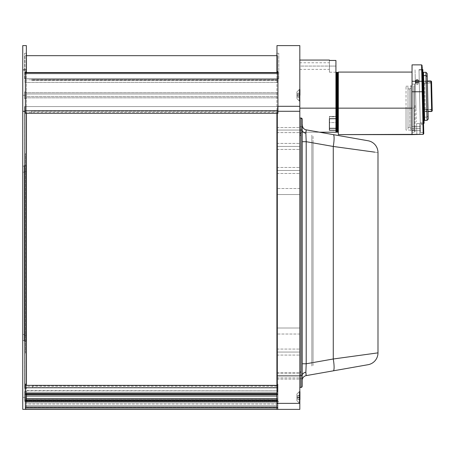 <?xml version="1.0" encoding="UTF-8"?>
<svg xmlns="http://www.w3.org/2000/svg" width="455" height="455" viewBox="0 0 455 455"><rect width="100%" height="100%" fill="white"/><g stroke="black" fill="none" stroke-linecap="round" stroke-linejoin="round"><path stroke-width="0.34" stroke-dasharray="2.27 1.71" d="M338.327 134.617L412.042 134.617L338.327 134.617L338.327 108.159L412.042 108.159L412.042 72.083L412.042 108.159L338.327 108.159L338.327 72.083M416.581 81.832L417.155 81.735L417.11 79.807L415.995 80.239L415.614 81.269L416.109 82.122L417.11 82.463L417.155 84.334L415.768 83.521L416.092 82.11L415.768 83.521L417.155 84.334L417.11 82.463L418.117 82.122L418.606 81.269L421.961 81.269L421.58 64.866L421.961 81.269L422.536 81.519L423.611 127.076L423.554 124.659L420.46 124.659L420.46 132.479L420.46 128.566L412.042 128.566L420.46 128.566L420.46 126.524L420.46 128.566L412.042 128.566L412.042 126.524L412.042 128.566L420.46 128.566L420.46 126.524L420.46 128.566L412.042 128.566L412.042 126.524L412.042 129.374L412.042 72.083L412.042 132.212L415.045 132.212L415.045 104.957L415.87 104.929L415.375 84.107L412.042 84.107L415.375 84.107L416.268 121.826L415.722 98.707L415.87 104.929L415.045 105.099L415.045 132.212L412.042 132.212L412.042 91.154M412.042 79.301L412.042 77.253L412.042 79.301M412.042 129.146L412.042 130.073L412.042 129.146M412.042 127.991L412.042 127.064L412.042 127.991M412.042 108.159L412.042 132.212L412.042 127.434L412.042 130.613L412.042 127.787L412.042 130.613L412.042 128.566L420.46 128.566L420.46 130.613L420.46 127.434L420.46 132.479L420.46 128.168L420.46 128.97L420.46 128.566L412.042 128.566L412.042 132.098L412.042 128.566L420.46 128.566L420.46 124.659L420.46 132.479L423.741 132.479L423.645 128.566L423.741 132.479L423.713 131.33L423.741 132.479L420.46 132.479L423.741 132.479L420.46 132.479L420.46 124.659L423.554 124.659L420.46 124.659L420.46 132.479L420.46 124.659L423.554 124.659L423.77 133.73L423.184 134.344L412.042 134.612L412.042 64.866L412.042 81.269L415.614 81.269L412.042 81.269L412.042 91.762L422.212 91.762L412.042 91.762L412.042 134.612L423.201 134.327L421.961 81.269L418.606 81.269L418.23 80.239L417.11 79.807L417.155 81.735L418.219 82.099L418.657 83.003L418.219 83.942L417.155 84.334L417.11 82.463L417.155 84.334L418.543 83.51L418.543 82.509L418.657 83.003L417.73 81.826M412.042 103.467L412.042 92.905L412.042 103.467M413.845 108.159L413.845 86.211L413.845 108.159L414.448 108.159L413.845 108.159L413.845 86.211L413.845 108.159L406.025 108.159L413.845 108.159L406.025 108.159L406.025 86.211L406.025 108.159L413.845 108.159L413.845 130.107L413.845 108.159L414.448 108.159L414.448 84.107L414.448 132.212L414.448 85.614L414.448 108.159L413.845 108.159L413.845 130.107L413.845 108.159M406.025 108.159L406.025 130.107L406.025 108.159M414.448 108.159L414.448 130.71L414.448 108.159M422.854 69.672L424.105 122.594L420.266 122.918L418.998 69.439L419.015 70.059L422.263 69.979L419.015 70.059L420.278 123.538L420.266 122.918L423.872 122.833L423.889 123.453L424.105 122.594L424.123 123.208M422.854 69.587L424.123 123.203M423.821 110.491L423.144 81.974L423.821 110.491M423.872 122.833L422.604 69.353L423.872 122.833M432.25 110.861L431.556 81.53L432.244 110.531L431.653 111.128L425.283 111.282L424.566 81.092L424.578 81.445L427.342 81.377L424.578 81.445L425.288 111.629L425.283 111.282L431.653 111.128L431.664 111.481L432.25 110.866M431.59 82.981L432.216 109.41L422.598 109.638L421.967 82.901L421.973 83.208L423.173 83.18L421.973 83.208L422.604 109.951L422.598 109.638L432.216 109.41L432.222 109.723L431.59 82.981L423.776 83.168L431.59 82.981L432.222 109.718L431.59 82.981M431.653 111.128L430.942 80.944L431.653 111.128M426.983 117.111L428.161 116.042L428.235 119.136L428.189 117.072L428.161 116.042L426.983 117.111L427.063 120.37L426.983 117.111L424.578 117.168L426.983 117.111L425.925 72.282L426.983 117.111M424.657 120.427L423.52 72.339M427.154 73.454L428.161 116.042L427.154 73.471M427.99 108.768L427.353 81.9L427.99 108.768M329.426 118.715L329.426 128.321L329.426 116.423L329.426 116.793L335.921 116.793L335.921 116.423L335.921 118.715L329.426 118.715L329.426 130.244L329.426 116.423L329.426 122.554L335.921 122.554L335.921 116.423L335.921 116.793L329.426 116.793L329.426 130.244L335.921 130.244L335.921 128.321L329.426 128.321L335.921 128.321L335.921 122.554L329.426 122.554L329.426 130.244L335.921 130.244L335.921 132.212L299.726 132.212L299.726 108.159L335.921 108.159L335.921 60.452L335.921 67.266L335.921 60.452L335.921 66.072L329.426 66.072L329.426 66.714L329.426 65.423L329.426 67.266L329.426 60.452L329.426 69.376L329.426 66.072L299.726 66.072L299.726 69.376L299.726 66.072L335.921 66.072L335.921 72.203L335.921 66.072L329.426 66.072L329.426 72.203L329.426 60.452L335.921 60.452L335.921 66.072L299.726 66.072L299.726 62.762L299.726 66.072L329.426 66.072L329.426 60.06L329.426 60.452L335.921 60.452L335.921 108.159L299.726 108.159L299.726 60.06L299.726 132.212L319.592 132.212M329.426 122.554L329.426 125.864L329.426 122.554M329.426 67.266L329.426 72.203L329.426 67.266M329.426 65.423L329.426 62.762L329.426 65.423M329.426 66.714L329.426 69.376L329.426 66.714M338.327 72.385L338.327 108.159L337.724 108.159L337.724 132.212L337.127 132.212L337.127 108.159L337.724 108.159L337.724 72.385L337.724 108.159L337.127 108.159L337.127 132.212L336.524 132.212L336.524 108.159L337.127 108.159L337.127 72.385L337.127 108.159L336.524 108.159L336.524 132.212L335.921 132.212L335.921 108.159L336.524 108.159L336.524 72.385L336.524 108.159L335.921 108.159L335.921 72.385L335.921 118.715M335.921 71.168L335.921 72.203L335.921 71.168M335.921 77.742L335.921 76.292L335.921 77.742M335.921 106.334L335.921 89.521L335.921 106.334M335.921 109.985L335.921 126.803L335.921 109.985M335.921 90.915L335.921 92.962L335.921 90.915M335.921 125.404L335.921 127.451L335.921 125.404M337.724 132.212L337.724 108.159L338.327 108.159L338.327 132.212L337.724 132.212M407.998 87.115L407.998 129.203L407.998 87.115M416.797 79.835L415.807 80.461L415.614 81.269L416.575 82.378L418.304 81.94L418.606 81.269L418.23 80.239M421.643 69.376L422.923 123.476L423.542 124.061L422.923 123.476L421.643 69.376L422.234 68.762L421.643 69.376M422.177 66.549L422.257 69.951M416.615 123.601L419.618 123.555L419.874 134.424L416.871 134.492L416.615 123.601L416.871 134.492L419.874 134.424L419.618 123.555L416.638 123.601M417.724 79.921L417.11 79.807L417.724 79.921M415.967 109.001L415.034 69.53L415.967 109.001M415.313 81.343L415.216 77.253L415.313 81.343M420.46 127.434L420.46 124.659L420.46 127.434M423.582 125.807L423.554 124.659M420.46 128.168L420.46 127.787L420.46 128.168M412.042 127.434L412.042 126.524L412.042 127.434M412.042 129.703L412.042 130.613L412.042 129.703M418.606 81.269L418.543 80.717M422.234 68.762L422.536 81.519L421.961 81.269L422.212 91.762L422.78 92.018L422.212 91.762L422.945 123.493M422.155 65.44L422.212 67.909M422.342 73.42L422.82 93.702M422.951 99.122L423.542 124.061M423.741 132.479L423.685 130.062M423.668 129.334L423.611 127.076M422.78 92.018L423.645 128.566M423.73 132.178L423.77 133.73M422.974 124.659L423.156 132.479M416.871 134.492L419.874 134.424L416.871 134.492M409.801 108.159L409.801 127.383L411.007 128.583L411.007 108.159L409.801 108.159L409.801 88.941L409.801 108.159L407.998 108.159L409.801 108.159L409.801 88.918L411.007 87.735L411.007 85.33L411.007 130.989L411.007 128.583L409.801 127.383L409.801 108.159L407.998 108.159L407.998 88.918L407.998 108.159L409.801 108.159L409.801 127.383L409.801 108.159L411.007 108.159L411.007 130.989L411.007 85.33L411.007 108.159L411.007 87.735L409.801 88.941L409.801 108.159M407.998 108.159L407.998 127.4L407.998 108.159M25.395 399.962L25.395 394.792L277.937 394.792L277.937 399.962L25.395 399.962L277.937 399.962L277.937 394.792L25.395 394.792L25.395 399.962L277.937 399.962L277.937 394.792L25.395 394.792L25.395 399.962L25.395 394.792L277.937 394.792L277.937 399.962L25.395 399.962L25.395 394.792L25.395 399.962M277.937 409.392L276.97 409.392L277.937 409.392L276.97 409.392L276.97 403.375L299.822 403.375L299.822 409.392L276.97 409.392L276.97 402.186L276.97 409.392L277.937 409.392L277.937 406.998L276.97 406.998L277.937 406.998L277.937 401.344L276.97 401.344L277.937 401.344L277.937 409.392L277.937 384.151L277.937 385.351L25.395 385.351L25.395 386.312L277.937 386.312L277.937 385.351L25.395 385.351L277.937 385.351L277.937 387.757L25.395 387.757L277.937 387.757L277.937 393.41L25.395 393.41L277.937 393.41L277.937 394.371L25.395 394.371L277.937 394.371L25.395 394.371L277.937 394.371L277.937 394.007L25.395 394.007L25.395 385.351L277.937 385.351L277.937 409.392L277.937 401.344L25.395 401.344L25.395 400.383L25.395 401.344L277.937 401.344L277.937 400.383L25.395 400.383L277.937 400.383L277.937 401.344L25.395 401.344L25.395 406.998L277.937 406.998L277.937 401.344L277.937 406.998L25.395 406.998L25.395 409.403L277.937 409.403L277.937 406.998L277.937 409.403L25.395 409.403L277.937 409.403L25.395 409.403L25.395 408.442L277.937 408.442L277.937 409.403L277.937 407.6L25.395 407.6L25.395 408.442L277.937 408.442L25.395 408.442L25.395 407.236L277.937 407.236L277.937 407.6L25.395 407.6L277.937 407.6L277.937 407.236L25.395 407.236L25.395 407.6L277.937 407.6L277.937 408.442L25.395 408.442L25.395 409.403L277.937 409.403L25.395 409.403L277.937 409.403L25.395 409.403L25.395 406.998L277.937 406.998L25.395 406.998L25.395 401.344L277.937 401.344L25.395 401.344L25.395 400.383L277.937 400.383L25.395 400.383L25.395 400.747L277.937 400.747L277.937 400.383L25.395 400.383L25.395 409.403L25.395 405.53L277.937 405.53L277.937 402.823L25.395 402.823L25.395 405.53L25.395 402.823L277.937 402.823L277.937 401.765L25.395 401.765L25.395 402.823L25.395 401.765L277.937 401.765L277.937 402.823L25.395 402.823L277.937 402.823L277.937 405.53L25.395 405.53L25.395 401.765L25.395 409.403L25.395 400.383L277.937 400.383L277.937 400.747L25.395 400.747L25.395 404L277.937 404L277.937 401.293L25.395 401.293L277.937 401.293L277.937 398.739L25.395 398.739L25.395 404.285L25.395 384.151L25.395 401.742L25.395 400.383L277.937 400.383L31.651 400.144L276.97 400.383M26.441 396.015L25.395 396.015L25.395 398.739L25.395 393.461L277.937 393.461L25.395 393.461L25.395 390.481L25.395 394.633L25.395 385.351L25.395 394.371L25.395 390.47L277.937 390.754L277.937 393.461L277.937 390.754L25.395 390.754L25.395 393.461L277.937 393.461L277.937 396.015L277.937 393.461L25.395 393.461L25.395 396.015L276.97 396.015M276.97 398.739L277.937 398.739L277.937 401.293L25.395 401.293L25.395 398.739L25.395 400.121L25.395 398.739L26.441 398.739M25.395 390.481L25.395 394.007L277.937 394.007L277.937 385.351L277.937 386.312L25.395 386.312L25.395 392.989L25.395 385.351L277.937 385.351L25.395 385.351L25.395 390.47M25.395 400.383L25.395 409.403L25.395 407.6L277.937 407.6L277.937 407.236L25.395 407.236L25.395 407.6L277.937 407.6L25.395 407.6L25.395 407.236L277.937 407.236L277.937 408.442L25.395 408.442L25.395 409.403L277.937 409.403L277.937 408.442L25.395 408.442L277.937 408.442L277.937 407.6L25.395 407.6L25.395 409.403L25.395 406.998L277.937 406.998L277.937 409.403L25.395 409.403L25.395 408.442L277.937 408.442L277.937 409.403L25.395 409.403L277.937 409.403L25.395 409.403L25.395 401.344L277.937 401.344L277.937 406.998L25.395 406.998L25.395 409.392L25.395 384.151L25.395 409.392L25.395 402.186L25.395 409.392L26.356 409.392L26.356 402.186L26.356 409.392L22.75 409.392L22.75 111.304L25.395 111.304L25.395 113.301L277.937 113.301L276.97 113.301L276.97 409.392L276.97 403.375L299.822 403.375L299.822 45.597L299.822 106.311L277.937 106.311L299.822 106.311L299.822 111.282L277.937 111.282L277.937 71.577L277.937 113.301L276.97 113.301L276.97 403.375L276.97 113.301L277.937 113.301L276.97 113.301L277.937 113.301L277.937 71.577L277.937 111.282L299.822 111.282L299.822 409.392L276.97 409.392L276.97 113.153L31.651 113.392L31.651 111.225L276.97 111.225L276.97 113.153L31.651 113.301M32.612 385.413L277.937 385.413L32.612 385.652L277.937 385.652L277.937 387.575L32.612 387.575L32.612 385.652L277.937 385.652L32.612 385.413M31.651 80.524L276.97 80.524L276.97 79.557L31.651 79.557L31.651 80.524L31.651 79.557L276.97 79.437L31.651 79.437L276.97 79.557L276.97 80.524L31.651 80.524M276.97 79.471L276.97 80.433L31.651 80.433L31.651 79.471L276.97 79.471L31.651 79.437L276.97 79.471L31.651 79.471L31.651 80.433L276.97 80.433L276.97 79.471M277.573 392.267L277.573 106.538L25.036 106.538L25.036 392.267L277.573 392.267L277.573 106.538L25.036 106.538L25.036 392.267L277.573 392.267M277.573 399.183L25.036 399.183L277.573 399.183M313.051 365.547L313.051 135.607L313.051 365.547M313.051 250.574L313.051 252.377L313.051 250.574M313.051 356.14L313.051 144.531L313.051 356.14M313.051 357.801L313.051 360.508L313.051 357.801M313.051 143.348L313.051 146.055L313.051 143.348M299.942 395.025L299.236 395.025L299.236 403.045L299.236 399.729L299.942 399.729L299.942 403.045L299.942 391.709L299.942 399.729L299.236 399.729L299.236 391.709L299.236 395.025L299.942 395.025L299.942 403.045L299.942 397.573L299.942 399.274L297.655 399.075L299.942 399.274L297.655 399.274L297.655 397.579L299.942 397.579L297.655 397.579L297.655 395.679L299.942 395.679L299.942 397.579L299.942 391.709L299.942 403.045L299.942 395.679L297.655 395.48L299.942 395.48L299.942 397.175L299.942 395.48L297.655 395.48L297.655 397.175L299.942 397.175L297.655 397.175L297.655 395.48L299.942 395.48L299.942 397.175L299.942 395.025L299.236 395.025L299.942 395.025L299.942 391.709L299.942 395.025M296.876 95.266L296.876 91.956L296.876 95.266L299.822 95.266L296.876 95.266L296.876 91.956L296.876 95.266L299.822 95.266L299.822 89.009L299.822 95.266L296.876 95.266L299.822 95.266L299.822 89.009L299.822 95.266L296.876 95.266L296.876 98.57L296.876 95.266L299.822 95.266L299.822 101.516L299.822 89.009L299.822 101.516L299.822 89.009L299.822 101.516L299.822 95.266L296.876 95.266L296.876 98.57L296.876 95.266M276.97 375.392L276.97 372.867L276.97 375.392L299.822 375.392L276.97 375.392L276.97 372.867L276.97 375.392L299.822 375.392L299.822 372.867L299.822 375.392L276.97 375.392L299.822 375.392L299.822 372.867L299.822 375.392L276.97 375.392L276.97 377.917L276.97 372.867L276.97 377.917L276.97 373.106L276.97 376.114L276.97 373.106L276.97 376.114L299.822 376.114L276.97 376.114L276.97 372.867L276.97 375.392L299.822 375.392L299.822 377.917L299.822 375.392L276.97 375.392L276.97 377.917L276.97 375.392M276.97 352.062L276.97 349.059L276.97 352.062L299.822 352.062L276.97 352.062L276.97 349.059L276.97 352.062L299.822 352.062L299.822 349.059L299.822 352.062L276.97 352.062L299.822 352.062L299.822 349.059L299.822 352.062L276.97 352.062L276.97 355.071L276.97 349.059L276.97 352.062L299.822 352.062L299.822 355.071L299.822 352.062L276.97 352.062L276.97 355.071L276.97 352.062M276.97 146.425L276.97 143.416L276.97 146.425L299.822 146.425L276.97 146.425L276.97 143.416L276.97 146.425L299.822 146.425L299.822 143.416L299.822 146.425L276.97 146.425L299.822 146.425L299.822 143.416L299.822 146.425L276.97 146.425L276.97 149.433L276.97 143.416L276.97 146.425L299.822 146.425L299.822 149.433L299.822 146.425L276.97 146.425L276.97 149.433L276.97 146.425M276.97 170.477L276.97 167.468L276.97 170.477L299.822 170.477L276.97 170.477L276.97 167.468L276.97 170.477L299.822 170.477L299.822 167.468L299.822 170.477L276.97 170.477L299.822 170.477L299.822 167.468L299.822 170.477L276.97 170.477L276.97 167.468L276.97 170.477L299.822 170.477L299.822 173.48L299.822 170.477L276.97 170.477L276.97 173.48L276.97 167.468L276.97 170.477M299.822 376.114L299.822 373.106L299.822 376.114L276.97 376.114L299.822 376.114L299.822 373.106L299.822 376.114L276.97 376.114L299.822 376.114L299.822 379.123L299.822 376.114L276.97 376.114L276.97 379.123L276.97 375.529L276.97 376.114L299.822 376.114L299.822 379.123L299.822 376.114M276.97 130.073L276.97 127.548L276.97 130.073L299.822 130.073L276.97 130.073L276.97 127.548L276.97 130.073L299.822 130.073L299.822 127.548L299.822 130.073L276.97 130.073L299.822 130.073L299.822 127.548L299.822 130.073L276.97 130.073L276.97 132.598L276.97 127.548L276.97 130.073L299.822 130.073L299.822 132.598L299.822 130.073L276.97 130.073L276.97 132.598L276.97 130.073M296.876 397.38L296.876 394.07L296.876 397.38L299.822 397.38L296.876 397.38L296.876 394.07L296.876 397.38L299.822 397.38L299.822 391.124L299.822 397.38L296.876 397.38L299.822 397.38L299.822 391.124L299.822 397.38L296.876 397.38L296.876 400.684L296.876 397.38L299.822 397.38L299.822 403.63L299.822 397.38L296.876 397.38L296.876 400.684L296.876 397.38M299.822 397.38L299.822 391.124L299.822 397.38M299.822 194.53L276.97 194.53L276.97 328.01L299.822 328.01L299.822 188.512L299.822 194.53L276.97 194.53L299.822 194.53L299.822 328.01L276.97 328.01L276.97 188.512L276.97 194.53L299.822 194.53L299.822 188.512L299.822 194.53L276.97 194.53L276.97 188.512L276.97 328.01L299.822 328.01L299.822 334.027L299.822 328.01L276.97 328.01L276.97 334.027L276.97 194.53L299.822 194.53L276.97 194.53L276.97 188.512L276.97 328.01L299.822 328.01L299.822 194.53L299.822 334.027L299.822 328.01L276.97 328.01L299.822 328.01L276.97 328.01L276.97 334.027L276.97 194.53L299.822 194.53L299.822 188.512L299.822 334.027L299.822 194.53M277.937 71.577L276.97 71.577L276.97 45.597L276.97 72.578M299.822 130.073L299.822 132.598L299.822 127.548L299.822 132.598L299.822 127.548L299.822 132.598L299.822 130.073L302.228 130.067L302.228 126.763L302.228 130.067L299.822 130.067L299.822 126.763L299.822 130.067L302.228 130.067L302.228 126.763L302.228 130.067L299.822 130.067L299.822 118.044L301.449 118.124L302.228 119.25A1.2 1.2 0 0 0 301.022 118.044L299.822 118.044L301.022 118.044L301.022 130.067L299.822 130.067L302.228 130.067L302.228 375.392L302.228 372.088L302.228 375.392L299.822 375.392L299.822 377.917L299.822 372.867L299.822 377.917L299.822 372.867L299.822 377.917L299.822 375.392L302.228 375.392L302.228 372.088L302.228 375.392L299.822 375.392L299.822 372.088L299.822 375.392L302.228 375.392L302.228 386.215A1.2 1.2 0 0 1 301.022 387.421L299.822 387.421L299.822 372.088L299.822 375.392L301.022 375.392L301.022 387.421A1.2 1.2 0 0 0 302.228 386.215L302.228 375.392L299.822 375.392L299.822 387.421L301.022 387.421L301.022 130.067L302.228 130.067L301.022 130.067L301.022 118.044L299.822 118.044L299.822 133.378L299.822 130.067L302.228 130.067L299.822 130.067L299.822 133.378L299.822 130.067L302.228 130.067L302.228 378.702L302.228 375.392L299.822 375.392L302.228 375.392L302.228 378.702L302.228 372.088L302.228 378.702L302.228 372.088L302.228 378.702L302.228 375.392L299.822 375.392L299.822 378.702L299.822 375.392M276.97 376.114L276.97 379.123L276.97 376.114M299.822 170.477L299.822 167.468L299.822 170.477M299.822 146.425L299.822 149.433L299.822 146.425M299.822 352.062L299.822 355.071L299.822 352.062M276.97 194.53L276.97 334.027L276.97 194.53M299.822 108.159L299.822 133.412L299.822 108.159M299.822 87.115L299.822 93.127L299.822 87.115M299.822 129.203L299.822 135.22L299.822 129.203M299.822 250.574L299.822 248.771L299.822 250.574M299.822 78.095L299.822 76.292L299.822 78.095M299.822 66.072L299.822 63.546L299.822 66.072M299.822 122.554L299.822 120.029L299.822 122.554M299.822 328.01L299.822 334.027L299.822 328.01M299.822 143.348L299.822 145.333L299.822 143.348M299.822 354.951L299.822 150.514L299.822 354.951M299.822 357.801L299.822 355.816L299.822 357.801M299.822 95.266L299.822 101.516L299.822 95.266L299.236 95.266L299.942 95.266L299.236 95.266L299.236 100.93L299.236 95.266L299.942 95.266L299.942 100.93L299.942 89.595L299.942 95.266L299.942 89.595L299.942 95.266L299.236 95.266L299.236 89.595L299.236 95.266L299.942 95.266L299.942 100.93L299.942 95.266L299.236 95.266L299.236 100.93L299.236 95.266L299.822 95.266M277.573 82.423L25.036 82.423L277.573 82.423L277.573 55.669L277.573 82.423M25.036 82.423L25.036 55.669L25.036 82.423M305.897 373.686L306.204 375.614L333.27 370.842A12.023 2.059 80 0 0 333.27 358.995L377.986 352.864A12.023 12.023 0 0 1 368.049 364.705L306.204 375.614A4.812 4.812 0 0 0 302.228 380.352L302.228 375.523A4.812 3.401 0 0 1 305.874 372.224L306.204 363.772L302.228 363.772L302.228 380.352A4.812 4.812 0 0 1 306.204 375.614L305.874 372.224A4.812 3.401 180 0 0 302.228 375.523L302.228 141.693L306.204 141.693L305.874 133.241A4.812 3.401 180 0 1 302.228 129.937L302.228 141.693L302.228 129.937A4.812 3.401 0 0 0 305.874 133.241L306.204 129.851L333.27 134.623A12.023 2.059 -80 0 1 333.27 146.464L306.204 141.693L305.874 133.241L306.204 129.851A4.812 4.812 0 0 1 302.228 125.114A4.812 4.812 0 0 0 306.204 129.851L304.64 129.283L303.36 128.213L302.518 126.763L302.228 119.25L301.819 118.346L301.022 118.044A1.2 1.2 0 0 1 302.228 119.25L301.819 118.346L301.022 118.044L301.449 118.124M333.27 358.995L333.27 146.464L377.986 152.601L377.986 352.864L333.27 358.995A12.023 2.059 -100 0 1 333.27 370.842L368.049 364.705A12.023 12.023 0 0 0 377.986 352.864L377.986 152.601A12.023 12.023 0 0 0 368.049 140.754L368.049 140.754A12.023 12.023 0 0 1 377.986 152.601L333.27 146.464L333.27 358.995L306.204 363.772L333.27 358.995M302.228 380.352L302.228 380.033L302.228 380.352M305.874 372.224L306.204 363.772L306.204 141.693L333.27 146.464A12.023 2.059 100 0 0 333.27 134.623L305.407 129.641M306.204 141.693L302.228 141.693L302.228 363.772L306.204 363.772L306.204 141.693M302.12 118.755L301.819 118.346M302.228 119.25L302.228 125.114M302.228 363.772L302.228 125.426L302.228 363.772M303.974 128.828L304.64 129.283M302.518 126.763L303.36 128.213M367.89 140.726L333.27 134.623M24.553 95.266L24.553 91.956L24.553 95.266L22.75 95.266L24.553 95.266L24.553 91.956L24.553 95.266L22.75 95.266L22.75 91.956L22.75 95.266L24.553 95.266L22.75 95.266L22.75 91.956L22.75 95.266L24.553 95.266L24.553 98.57L24.553 95.266L22.75 95.266L22.75 98.57L22.75 95.266L24.553 95.266L24.553 98.57L24.553 95.266L26.441 95.266L26.441 98.57L26.441 95.266L24.553 95.266L24.553 98.57L24.553 95.266L26.441 95.266L26.441 98.57L26.441 95.266L24.553 95.266L24.553 98.57L24.553 95.266L26.441 95.266L24.553 95.266L24.553 91.956L24.553 95.266L26.441 95.266L26.441 91.956L26.441 95.266L24.553 95.266L24.553 91.956L24.553 95.266M24.553 397.38L24.553 394.07L24.553 397.38L22.75 397.38L24.553 397.38L24.553 394.07L24.553 397.38L22.75 397.38L22.75 394.07L22.75 397.38L24.553 397.38L22.75 397.38L22.75 394.07L22.75 397.38L24.553 397.38L24.553 400.684L24.553 397.38L22.75 397.38L22.75 400.684L22.75 397.38L24.553 397.38L24.553 400.684L24.553 397.38L26.441 397.38L26.441 400.684L26.441 397.38L24.553 397.38L24.553 400.684L24.553 397.38L26.441 397.38L26.441 400.684L26.441 397.38L24.553 397.38L24.553 400.684L24.553 397.38L26.441 397.38L24.553 397.38L24.553 394.07L24.553 397.38L26.441 397.38L26.441 394.07L26.441 397.38L24.553 397.38L24.553 394.07L24.553 397.38M26.356 72.578L26.356 77.686L26.356 71.748L25.395 71.748L25.395 113.301L25.395 71.748L25.395 111.304L22.75 111.304L22.75 45.597L22.75 69.899L26.356 69.899L22.75 69.899L22.75 409.392L25.395 409.392M26.356 384.151L26.356 113.301L26.356 384.151L26.356 113.301L26.356 384.151L25.395 384.151M25.395 402.186L25.395 403.392L25.395 402.186M276.97 113.301L25.395 113.301L25.395 110.77L277.937 110.77L277.937 113.301L25.395 113.301L277.937 113.301L277.937 112.34L25.395 112.34L25.395 113.301L26.356 113.301L25.395 113.301L26.356 113.301L25.395 113.301L25.395 71.748M22.75 397.38L22.75 394.07L22.75 397.38M22.75 95.266L22.75 91.956L22.75 95.266M22.75 166.149L24.195 166.149L22.75 166.149L22.75 172.161L24.195 172.161L24.195 166.149L22.75 166.149L24.195 166.149L24.195 334.505L22.75 334.505L22.75 172.161L24.195 172.161L22.75 172.161L22.75 340.516L24.195 340.516L24.195 334.505L22.75 334.505L24.195 334.505L24.195 340.516L22.75 340.516L24.195 340.516L22.75 340.516L22.75 334.505L24.195 334.505L24.195 172.161L22.75 172.161L22.75 166.149M22.75 340.516L22.75 166.263L22.75 340.516M26.356 45.597L26.356 69.899L26.356 45.597M26.356 71.873L26.356 52.661L26.356 71.873M26.356 71.748L26.356 69.899L26.356 71.748M311.846 366.019L311.846 135.129L311.846 366.019M311.846 250.574L311.846 252.377L311.846 250.574M311.846 143.348L311.846 146.055L311.846 143.348M311.846 357.801L311.846 360.508L311.846 357.801M311.846 352.193L311.846 146.555L311.846 352.193M299.822 135.129L301.022 135.129M277.937 96.557L277.937 93.969L25.395 93.969L25.395 97.848L25.395 96.557L277.937 96.557L25.395 96.557L25.395 92.678L25.395 93.969L277.937 93.969L277.937 96.557L25.395 96.557L25.395 72.578L25.395 113.301L25.395 90.846L25.395 98.906L25.395 92.683L25.395 97.848L25.395 93.969L277.937 93.969L277.937 97.848L277.937 92.678L277.937 93.969L25.395 93.969L25.395 92.678L25.395 96.557L277.937 96.557M25.395 111.139L25.395 105.662L25.395 113.301L277.937 113.301L277.937 110.77L25.395 110.77L25.395 72.578L25.395 79.801L277.937 79.801L277.937 78.487L25.395 78.487L277.937 78.487L277.937 73.784L25.395 73.784L277.937 73.784L277.937 72.578L277.937 72.965L25.395 72.965L277.937 72.965L277.937 110.77L277.937 72.578L277.937 79.801L25.395 79.801L25.395 113.301L25.395 112.34L277.937 112.34L277.937 113.301L25.395 113.301L25.395 105.662L25.395 111.139M31.651 111.225L31.651 113.153L276.97 113.153L276.97 111.225L31.651 111.225M32.612 385.652L32.612 387.575L277.937 387.575L277.937 385.652L32.612 385.652M276.97 385.351L277.937 385.351L276.97 385.351M276.97 387.757L277.937 387.757L276.97 387.757M276.97 393.41L277.937 393.41L276.97 393.41M276.97 394.371L25.395 394.371L276.97 394.371M277.937 404L25.395 404L25.395 401.293L277.937 401.293L277.937 404M277.937 402.823L25.395 402.823L25.395 405.53L277.937 405.53L277.937 401.765L25.395 401.765L25.395 402.823L277.937 402.823L25.395 402.823L25.395 401.765L277.937 401.765L277.937 405.53L25.395 405.53L25.395 402.823L277.937 402.823M25.395 409.403L277.937 409.403M25.395 400.411L25.395 394.007L25.395 400.411M25.395 408.442L25.395 401.765L25.395 408.442M25.395 72.965L25.395 76.338M25.395 72.743L25.395 79.801L25.395 78.487L277.937 78.487L25.395 78.487L25.395 73.784L277.937 73.784L25.395 73.784L25.395 72.578L277.937 72.578M25.395 90.92L25.395 98.906L25.395 90.92M25.395 99.912L25.395 109.024L25.395 99.912M25.395 96.557L25.395 92.683L25.395 96.557M25.395 90.175L25.395 97.757L25.395 90.175M25.395 99.918L25.395 108.267L25.395 99.918M299.942 97.347L299.942 96.306L297.655 96.306L297.655 97.347L299.942 97.347L299.942 94.219L297.655 94.219L297.655 96.306L299.942 96.306L297.655 96.306L297.655 94.219L299.942 94.219L299.942 97.347L297.655 97.347L297.655 93.178L299.942 93.178L299.942 94.219L297.655 94.219L299.942 94.219L299.942 93.178L299.942 96.306L299.942 94.219L299.942 96.306L297.655 96.306L299.942 96.306L299.942 97.347L299.942 94.219L297.655 94.219L297.655 96.306L299.942 96.306L299.942 97.347M299.942 89.595L299.942 95.266L299.942 89.595L299.236 89.595L299.236 95.266L299.236 89.595L299.942 89.595M299.942 94.219L299.942 96.306L299.942 93.178L297.655 93.178L297.655 94.219L299.942 94.219M299.822 399.729L299.236 399.729L299.236 403.045L299.236 391.709L299.236 399.729L299.822 399.729M299.942 399.075L297.655 399.274L299.942 399.075L299.942 395.48L297.655 395.679L297.655 399.274L299.942 399.274L299.942 397.579L297.655 397.579L299.942 397.579L299.942 395.679L299.942 399.075M299.942 395.679L297.655 395.48L299.942 395.679M25.395 353.148L25.395 153.523L25.395 353.148M276.89 401.589L278.779 401.589L276.89 401.589L276.89 402.789L276.89 401.589M276.89 78.698L278.779 78.698L276.89 78.698L276.89 53.263L276.89 78.698M278.779 78.698L278.779 53.263L278.779 78.698M276.89 113.301L276.89 400.383M276.89 394.371L276.89 385.351M276.89 95.266L276.89 91.956L276.89 95.266M276.89 398.643L276.89 396.112M276.89 399.717L276.89 400.684L276.89 399.717M276.89 393.165L276.89 61.681L276.89 393.165M26.441 397.38L26.441 394.07L26.441 397.38M26.441 95.266L26.441 91.956L26.441 95.266M24.553 391.664L26.441 391.664L26.441 400.747L24.553 400.747L24.553 391.664L26.441 391.664L26.441 394.371L26.441 388.36L24.553 388.36L24.553 106.538L26.441 106.538L26.441 113.301L26.441 106.538L24.553 106.538L24.553 388.36L26.441 388.36L26.441 78.698L24.553 78.698L26.441 78.698L26.441 53.263L26.441 400.747L24.553 400.747L24.553 391.664M26.441 401.589L24.553 401.589L26.441 401.589L26.441 402.789L26.441 401.589M26.441 400.383L26.441 402.789L26.441 400.383M26.441 385.351L26.441 388.36L26.441 385.351M24.553 78.698L24.553 53.263L24.553 78.698M26.441 393.165L26.441 61.681L26.441 393.165M26.083 335.108L26.083 341.119L24.195 341.119L24.195 335.108L26.083 335.108L26.083 171.558L24.195 171.558L24.195 335.108L26.083 335.108L24.195 335.108L24.195 165.546L26.083 165.546L26.083 171.558L24.195 171.558L26.083 171.558L26.083 165.546L24.195 165.546L26.083 165.546L24.195 165.546L24.195 171.558L26.083 171.558L26.083 335.108L24.195 335.108L24.195 341.119L26.083 341.119L26.083 335.108M24.195 341.119L26.083 341.119L24.195 341.119M406.025 86.211L413.845 86.211L414.448 85.614M414.448 130.71L413.845 130.107L406.025 130.107M420.278 123.538L423.889 123.453M418.998 69.439L422.604 69.353M425.288 111.629L428.058 111.566M431.585 82.674L423.77 82.856M423.167 82.873L421.967 82.901M432.222 109.723L424.407 109.905M423.81 109.922L422.604 109.951M424.566 81.092L427.336 81.03M299.726 62.762L329.426 62.762M329.426 116.423L335.921 116.423L329.426 116.423M335.921 72.203L329.426 72.203M299.726 69.376L329.426 69.376M415.654 83.049L415.608 81.149L415.654 83.049M420.46 126.524L412.042 126.524L420.46 126.524M418.611 81.098L418.657 82.981L418.611 81.098M420.46 130.613L412.042 130.613L420.46 130.613M407.998 88.918L409.801 88.918M409.801 127.4L407.998 127.4M31.651 79.437L276.97 79.437L31.651 79.437M299.942 403.045L299.236 403.045L299.942 403.045M299.942 391.709L299.236 391.709L299.942 391.709M296.876 91.956L299.822 89.009L296.876 91.956M276.97 372.867L299.822 372.867L276.97 372.867M276.97 349.059L299.822 349.059L276.97 349.059M276.97 143.416L299.822 143.416L276.97 143.416M276.97 167.468L299.822 167.468L276.97 167.468M276.97 373.106L299.822 373.106L276.97 373.106M276.97 127.548L299.822 127.548L276.97 127.548M296.876 394.07L299.822 391.124L296.876 394.07M296.876 98.57L299.822 101.516L296.876 98.57M296.876 400.684L299.822 403.63L296.876 400.684M276.97 132.598L299.822 132.598L276.97 132.598M299.822 188.512L276.97 188.512L299.822 188.512M299.822 334.027L276.97 334.027L299.822 334.027M276.97 149.433L299.822 149.433L276.97 149.433M276.97 173.48L299.822 173.48L276.97 173.48M276.97 355.071L299.822 355.071L276.97 355.071M276.97 379.123L299.822 379.123L276.97 379.123M276.97 377.917L299.822 377.917L276.97 377.917M277.573 55.669L276.89 55.669M26.441 55.669L25.036 55.669M302.228 126.763L299.822 126.763L302.228 126.763M299.822 372.088L301.022 372.088M299.822 133.378L301.022 133.378M302.228 378.702L299.822 378.702L302.228 378.702M24.553 91.956L26.441 91.956L24.553 91.956M24.553 394.07L26.441 394.07L24.553 394.07M24.553 98.57L26.441 98.57L24.553 98.57M24.553 400.684L26.441 400.684L24.553 400.684M277.937 97.848L25.395 97.848L277.937 97.848M277.937 92.678L25.395 92.678L277.937 92.678M299.942 100.93L299.236 100.93L299.942 100.93M276.89 53.263L278.779 53.263M26.441 53.263L24.553 53.263"/><path stroke-width="0.68" d="M338.327 134.617L412.042 134.617L412.042 108.159L338.327 108.159L338.327 134.617L423.184 134.344L423.77 133.73L422.177 66.549M412.042 72.083L338.327 72.083L338.327 108.159L412.042 108.159L412.042 134.617L423.184 134.344L421.58 64.866L412.042 64.866L412.042 81.269L415.614 81.269L415.995 80.239L417.11 79.807L418.23 80.239L418.606 81.269L421.961 81.269L418.606 81.269L418.117 82.122L417.11 82.463L416.109 82.122L415.614 81.269L416.496 79.921L417.11 79.807L417.155 81.735L415.768 82.526M412.042 91.154L412.042 108.159M422.621 69.973L422.263 69.979L422.621 69.973L423.889 123.453L422.621 69.973M423.525 123.459L424.123 123.208L422.854 69.672M424.123 123.203L422.854 69.587L422.246 69.359M430.948 81.291L427.342 81.377L430.948 81.291L431.664 111.481L430.948 81.291L431.562 81.866L430.948 81.291M428.058 111.566L431.664 111.481L432.25 110.866L431.556 81.53L432.25 110.861M423.173 83.18L423.776 83.168L423.173 83.18M425.999 75.541L427.063 120.37L425.999 75.541L423.594 75.598L424.657 120.427L427.063 120.37L428.235 119.136L427.228 76.554L425.999 75.541L425.925 72.282L425.999 75.541L427.228 76.554L427.154 73.454L425.925 72.282L423.52 72.339L423.594 75.598L425.999 75.541M427.154 73.471L428.235 119.125M329.426 118.715L335.921 118.715L335.921 108.159L299.822 108.159L335.921 108.159L335.921 60.452L329.426 60.452L329.426 60.06L329.426 60.452L335.921 60.452L335.921 108.159L336.524 108.159L335.921 108.159L335.921 130.244L329.426 130.244L329.426 118.715L329.426 130.244L335.921 130.244L335.921 128.321L329.426 128.321L335.921 128.321L335.921 118.414M319.592 132.212L335.921 132.212L335.921 130.244L335.921 132.212L336.524 132.212L336.524 72.385L336.524 132.212L337.127 132.212L337.127 108.159L336.524 108.159L337.127 108.159L337.127 72.385L337.127 132.212L337.724 132.212L337.724 108.159L337.127 108.159L337.724 108.159L337.724 72.385L337.724 132.212L338.327 132.212L338.327 108.159L337.724 108.159L338.327 108.159L338.327 72.385L335.921 72.385M418.23 80.239L417.724 79.921L418.543 80.717L418.554 81.508L417.383 82.44L415.921 81.94L415.682 80.717L415.614 81.269L412.042 81.269L412.042 134.612L412.042 91.762L422.212 91.762L412.042 91.762L412.042 64.866L421.58 64.866L423.201 134.327L423.77 133.73L423.201 134.327L423.156 132.479M423.582 125.807L423.554 124.659M423.611 127.076L423.741 132.479M422.974 124.659L422.945 123.493M418.219 82.099L417.155 81.735L417.11 79.807L417.724 79.921L415.995 80.239M416.092 82.11L416.581 81.832M423.542 124.061L422.78 92.018L422.212 91.762L422.78 92.018L422.536 81.519L421.961 81.269L422.536 81.519C422.035 60.413 422.035 60.413 422.536 81.519M418.543 80.717L418.606 81.269L418.543 80.717M416.797 79.835L416.496 79.921M422.257 69.951L422.342 73.42M422.82 93.702L422.951 99.122M423.685 130.062L423.668 129.334M423.645 128.566L423.73 132.178M423.77 133.73L422.78 92.018M422.212 67.909L422.234 68.762M276.97 72.578L276.97 71.577L277.937 71.577L277.937 111.282L299.822 111.282L299.822 403.375L276.97 403.375L276.97 409.392L299.822 409.392L299.822 403.375L276.97 403.375L276.97 113.301L277.937 113.301L277.937 111.282L299.822 111.282L299.822 45.597L276.97 45.597L276.97 71.577L276.97 45.597M31.651 113.301L276.97 113.301L276.97 409.392L299.822 409.392L299.822 106.311L277.937 106.311L299.822 106.311L299.822 45.597M25.395 71.748L25.395 111.304L25.395 71.748L26.356 71.748L26.356 69.899L22.75 69.899L22.75 111.304L25.395 111.304L25.395 113.301L277.937 113.301L277.937 71.577M350.862 148.876L333.27 146.464A12.023 2.059 -80 0 0 333.27 134.623L368.049 140.754A12.023 12.023 0 0 1 377.986 152.601A12.023 12.023 0 0 0 368.049 140.754L306.204 129.851A4.812 4.812 0 0 1 302.228 125.114A4.812 4.812 0 0 0 306.204 129.851L305.874 133.241A4.812 3.401 0 0 1 302.228 129.937A4.812 3.401 180 0 0 305.874 133.241L306.204 141.693L306.204 363.772L305.874 372.224A4.812 3.401 0 0 0 302.228 375.523A4.812 3.401 180 0 1 305.874 372.224L306.204 375.614A4.812 4.812 0 0 0 302.228 380.352A4.812 4.812 0 0 1 306.204 375.614L368.049 364.705A12.023 12.023 0 0 0 377.986 352.864A12.023 12.023 0 0 1 368.049 364.705M302.228 363.772L306.204 363.772L302.228 363.772M374.744 353.308L377.986 352.864L377.986 152.601L377.986 352.864L333.27 358.995L358.591 355.526M370.808 353.848L374.727 353.313M305.874 372.224L306.204 363.772L333.27 358.995L333.27 146.464L333.27 358.995L306.204 363.772L306.204 141.693L333.27 146.464L306.204 141.693L302.228 141.693L306.204 141.693L305.874 133.241L306.204 129.851L333.27 134.623A12.023 2.059 100 0 1 333.27 146.464L374.744 152.152M374.727 152.152L358.739 149.957M333.27 358.995A12.023 2.059 80 0 1 333.27 370.842A12.023 2.059 -100 0 0 333.27 358.995M358.659 149.945L350.93 148.887M358.659 355.514L370.74 353.859M305.897 373.686L306.204 375.614L367.89 364.734M299.822 130.067L301.022 130.067L301.022 387.421L299.822 387.421L301.022 387.421L301.022 375.392L299.822 375.392M302.228 119.25L302.228 386.215A1.2 1.2 0 0 1 301.022 387.421A1.2 1.2 0 0 0 302.228 386.215L302.228 375.392L301.022 375.392L302.228 375.392L302.228 130.067L301.022 130.067L301.022 118.044L299.822 118.044L301.022 118.044A1.2 1.2 0 0 1 302.228 119.25L301.819 118.346L301.022 118.044L301.022 130.067L302.228 130.067L302.228 119.25A1.2 1.2 0 0 0 301.022 118.044L302.12 118.755M304.64 129.283L305.407 129.641M302.228 125.114L302.871 127.525L303.974 128.828M333.27 134.623L367.89 140.726M276.97 113.301L25.395 113.301L25.395 111.304L22.75 111.304L22.75 409.392L22.75 69.899L26.356 69.899L26.356 45.597L26.356 72.578M26.356 384.151L26.356 113.301L26.356 384.151L25.395 384.151L25.395 409.392L22.75 409.392L277.937 409.392M25.395 384.151L25.395 409.392M22.75 45.597L22.75 69.899L22.75 45.597L26.356 45.597M301.022 135.129L299.822 135.129M25.395 385.351L276.97 385.351L25.395 385.351M25.395 387.757L276.97 387.757L25.395 387.757L25.395 393.41L276.97 393.41L25.395 393.41L25.395 387.757M25.395 394.371L276.97 394.371L25.395 394.371M276.97 396.015L26.441 396.015M26.441 398.739L276.97 398.739M276.97 400.383L25.395 400.383M25.395 401.344L276.97 401.344L25.395 401.344L25.395 406.998L276.97 406.998L25.395 406.998L25.395 401.344M277.937 409.403L25.395 409.358M277.937 110.77L25.395 110.77L277.937 110.77M25.395 76.326L25.395 72.743M25.395 72.965L277.937 72.965L25.395 72.965L25.395 72.578L277.937 72.578M299.942 95.266L299.942 89.595L299.942 95.266M299.942 399.729L299.942 391.709L299.942 399.729M276.89 53.263L276.89 72.578L276.97 53.263M276.89 400.383L276.89 394.371M276.89 385.351L276.89 113.301M276.89 396.015L276.89 398.739M26.441 394.371L26.441 400.383L26.441 394.371M26.441 113.301L26.441 385.351L26.441 113.301M26.441 72.578L26.441 53.263L26.441 72.578M423.77 82.856L423.167 82.873M424.407 109.905L423.81 109.922M427.336 81.03L430.942 80.944L431.556 81.53M299.726 60.06L329.426 60.06M422.155 65.44L421.58 64.866M276.89 55.669L26.441 55.669M301.022 372.088L299.822 372.088M301.022 133.378L299.822 133.378"/></g></svg>
